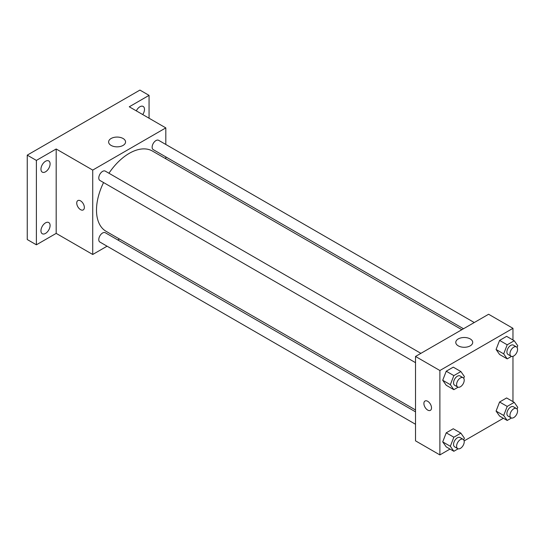 <?xml version="1.0" encoding="UTF-8"?>
<svg xmlns="http://www.w3.org/2000/svg" width="545" height="545" viewBox="0 0 545 545"><rect width="100%" height="100%" fill="white"/><g stroke="black" fill="none" stroke-linecap="round" stroke-linejoin="round"><path stroke-width="0.82" d="M107.072 246.197L92.725 254.481L56.183 233.383L36.386 244.807L27.25 239.534L27.25 155.141L139.922 90.089L149.058 95.361L149.058 118.217M119.471 239.037L117.843 239.977M45.521 233.417A6.458 3.726 -60 0 1 42.292 233.737A6.458 3.726 -60 0 1 41.304 228.559A6.458 3.726 -60 0 1 45.521 222.864A6.458 3.726 -60 0 1 48.75 222.544A6.458 3.726 -60 0 1 49.745 227.721A6.458 3.726 -60 0 1 45.521 233.417M45.521 171.811A6.458 3.726 -60 0 1 42.292 172.131A6.458 3.726 -60 0 1 41.304 166.954A6.458 3.726 -60 0 1 45.521 161.259A6.458 3.726 -60 0 1 48.75 160.939A6.458 3.726 -60 0 1 49.745 166.116A6.458 3.726 -60 0 1 45.521 171.811M56.183 233.383L56.183 148.989L36.386 160.414L27.25 155.141M36.386 244.807L36.386 160.414M92.725 254.481L92.725 170.088L56.183 148.989M92.725 170.088L165.809 127.891L129.267 106.793L149.058 95.361M111.098 145.413A8.468 4.891 180 0 1 108.618 141.952A8.468 4.891 180 0 1 117.086 137.067A8.468 4.891 180 0 1 125.554 141.952A8.468 4.891 180 0 1 120.329 146.476A8.468 4.891 180 0 1 111.098 145.413M136.325 110.867A6.458 3.726 -60 0 1 139.922 106.759A6.458 3.726 -60 0 1 143.158 106.439A6.458 3.726 -60 0 1 142.736 114.566M103.564 182.561A46.339 26.753 120 0 0 96.499 210.104A46.339 26.753 120 0 0 106.098 231.318L415.522 409.963M461.86 329.698L152.436 151.054A46.339 26.753 120 0 0 108.945 173.235M165.809 127.891L165.809 144.459M165.809 156.892L165.809 158.772M474.259 322.538L158.636 140.317A5.382 3.107 120 0 0 154.487 141.761A5.382 3.107 120 0 0 152.137 147.177A5.382 3.107 120 0 0 153.254 149.643L463.488 328.758M415.522 411.843L105.28 232.729A5.382 3.107 120 0 0 101.132 234.173A5.382 3.107 120 0 0 98.781 239.589A5.382 3.107 120 0 0 99.898 242.055L415.522 424.276M415.522 362.67L99.898 180.443A5.382 3.107 -60 0 1 99.898 174.23A5.382 3.107 -60 0 1 105.28 171.123L420.904 353.344M84.346 207.447A5.382 3.107 60 0 1 83.235 209.914A5.382 3.107 60 0 1 77.853 206.807A5.382 3.107 60 0 1 77.853 200.587A5.382 3.107 60 0 1 82.002 202.031A5.382 3.107 60 0 1 84.346 207.447M83.235 209.914A5.382 3.107 60 0 1 77.853 206.8A5.382 3.107 60 0 1 77.853 200.587M450.013 449.066L439.883 454.911L415.522 440.844L415.522 356.45L488.606 314.254L512.968 328.322L512.968 340.012M503.362 418.26L464.136 440.912M499.588 354.475L496.073 349.474L499.588 340.407L506.618 336.347L499.588 340.407L496.073 349.474L499.588 354.475L507.204 358.869L503.682 353.869L507.204 344.801L514.235 340.741L517.75 345.748L517.076 347.485M446.232 446.886L442.717 441.879L446.232 432.819L453.27 428.758L446.232 432.819L442.717 441.879L446.232 446.886L453.849 451.28L450.334 446.28L453.849 437.213L460.879 433.152L464.394 438.16L463.72 439.897M512.968 356.321L512.968 401.624M439.883 454.911L439.883 370.518L512.968 328.322M499.588 416.08L496.073 411.08L499.588 402.012L506.618 397.952L499.588 402.012L496.073 411.08L499.588 416.08L507.204 420.474L503.682 415.474L507.204 406.413L514.235 402.353L517.75 407.353L517.076 409.091M446.232 385.274L442.717 380.274L446.232 371.213L453.27 367.153L446.232 371.213L442.717 380.274L446.232 385.274L453.849 389.675L450.334 384.668L453.849 375.607L460.879 371.547L464.394 376.547L463.72 378.291M439.883 370.518L415.522 356.45M458.256 345.843A8.468 4.891 180 0 1 455.777 342.389A8.468 4.891 180 0 1 464.245 337.498A8.468 4.891 180 0 1 472.713 342.389A8.468 4.891 180 0 1 467.487 346.906A8.468 4.891 180 0 1 458.256 345.843M431.511 407.878A5.382 3.107 60 0 1 430.393 410.344A5.382 3.107 60 0 1 425.011 407.238A5.382 3.107 60 0 1 425.011 401.018A5.382 3.107 60 0 1 429.16 402.462A5.382 3.107 60 0 1 431.511 407.878M430.393 410.344A5.382 3.107 60 0 1 425.011 407.231A5.382 3.107 60 0 1 425.011 401.018M458.127 387.202L453.849 389.675M463.1 377.705L460.055 375.948A5.382 3.107 120 0 0 455.906 377.392A5.382 3.107 120 0 0 453.556 382.808A5.382 3.107 120 0 0 454.673 385.274L457.718 387.032A5.382 3.107 120 0 0 463.1 383.918A5.382 3.107 120 0 0 463.1 377.705A5.382 3.107 120 0 0 458.951 379.15A5.382 3.107 120 0 0 456.601 384.566A5.382 3.107 120 0 0 457.718 387.032M450.334 384.668L442.717 380.274M453.849 375.607L446.232 371.213M460.879 371.547L453.27 367.153M511.476 356.403L507.204 358.869M516.456 346.899L513.41 345.142A5.382 3.107 120 0 0 509.262 346.586A5.382 3.107 120 0 0 506.911 352.002A5.382 3.107 120 0 0 508.029 354.468L511.074 356.226A5.382 3.107 120 0 0 516.456 353.119A5.382 3.107 120 0 0 516.456 346.899A5.382 3.107 120 0 0 512.307 348.344A5.382 3.107 120 0 0 509.957 353.76A5.382 3.107 120 0 0 511.074 356.226M503.682 353.869L496.073 349.474M507.204 344.801L499.588 340.407M514.235 340.741L506.618 336.347M458.127 448.808L453.849 451.28M463.1 439.311L460.055 437.553A5.382 3.107 120 0 0 455.906 438.998A5.382 3.107 120 0 0 453.556 444.413A5.382 3.107 120 0 0 454.673 446.88L457.718 448.637A5.382 3.107 120 0 0 463.1 445.531A5.382 3.107 120 0 0 463.1 439.311A5.382 3.107 120 0 0 458.951 440.755A5.382 3.107 120 0 0 456.601 446.171A5.382 3.107 120 0 0 457.718 448.637M450.334 446.28L442.717 441.879M453.849 437.213L446.232 432.819M460.879 433.152L453.27 428.758M511.476 418.008L507.204 420.474M516.456 408.512L513.41 406.754A5.382 3.107 120 0 0 509.262 408.191A5.382 3.107 120 0 0 506.911 413.614A5.382 3.107 120 0 0 508.029 416.073L511.074 417.831A5.382 3.107 120 0 0 516.456 414.725A5.382 3.107 120 0 0 516.456 408.512A5.382 3.107 120 0 0 512.307 409.949A5.382 3.107 120 0 0 509.957 415.372A5.382 3.107 120 0 0 511.074 417.831M503.682 415.474L496.073 411.08M507.204 406.413L499.588 402.012M514.235 402.353L506.618 397.952"/></g></svg>

